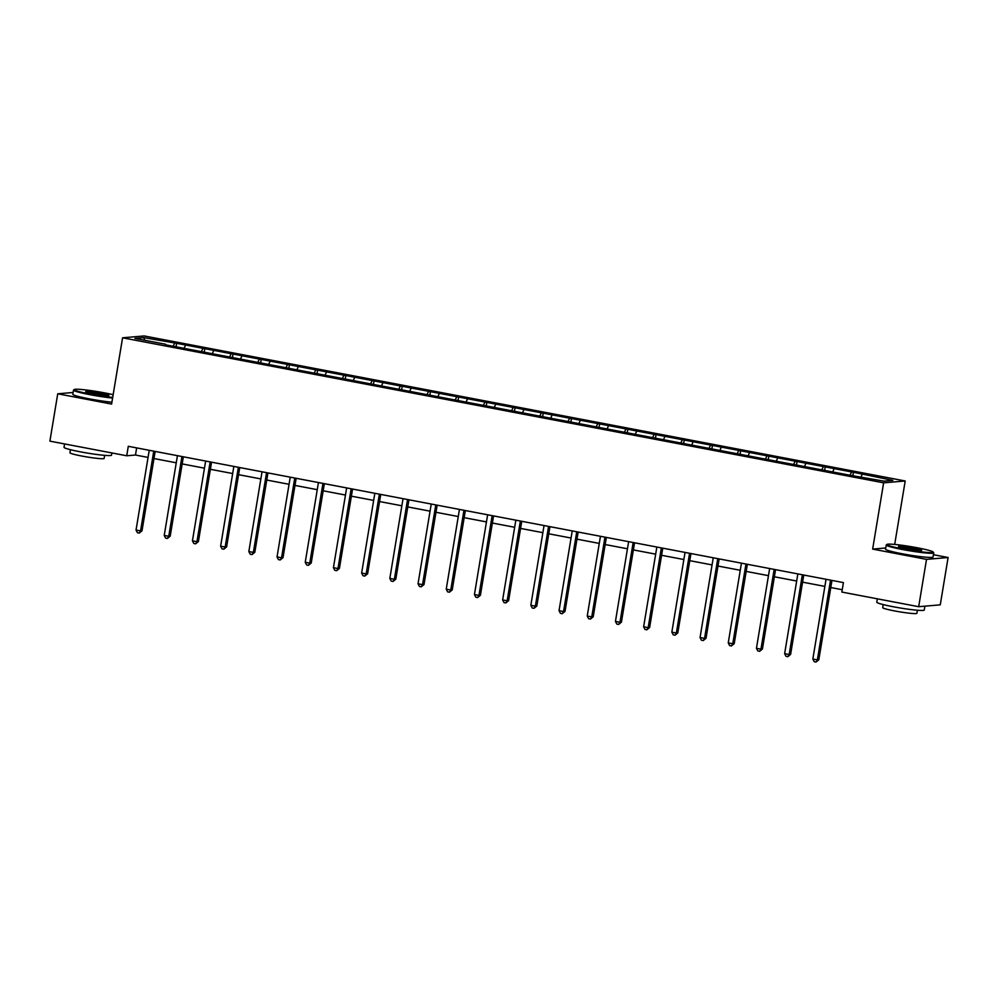 <?xml version="1.0" encoding="UTF-8"?>
<svg xmlns="http://www.w3.org/2000/svg" width="998" height="998" viewBox="0 0 998 998"><rect width="100%" height="100%" fill="white"/><g stroke="black" fill="none" stroke-linecap="round" stroke-linejoin="round"><path stroke-width="1.5" d="M905.198 480.974L144.149 335.939L122.579 337.798L883.629 482.832L905.198 480.974L894.695 544.434M885.75 547.977L872.651 549.1L926.518 559.367L948.1 557.508L933.417 554.713M948.1 557.508L940.266 604.85L918.684 606.697L926.518 559.367M165.718 344.846L851.157 475.472L884.016 481.148L892.873 480.387L853.427 472.279L852.928 475.322M165.631 344.248L134.905 338.384L143.762 337.623L176.621 343.3L176.122 346.343M853.427 472.279L176.621 343.3M918.684 606.697L841.863 592.064L843.422 582.595L128.293 446.306L126.734 455.774L135.478 455.026L148.053 457.421M185.341 345.545L184.306 347.803M202.694 348.851L201.409 351.645M213.535 350.922L212.499 353.18M230.9 354.228L229.602 357.022M241.741 356.298L240.705 358.556M259.093 359.604L257.808 362.399M269.947 361.675L268.899 363.921M287.299 364.981L286.002 367.775M298.14 367.039L297.105 369.297M315.493 370.358L314.208 373.152M326.346 372.416L325.298 374.674M343.699 375.722L342.401 378.516M354.539 377.793L353.504 380.051M371.892 381.099L370.607 383.893M382.745 383.17L381.698 385.415M400.098 386.476L398.801 389.27M410.939 388.546L409.904 390.792M428.292 391.852L427.007 394.647M439.145 393.911L438.097 396.169M456.498 397.229L455.213 400.023M467.338 399.287L466.303 401.545M484.691 402.593L483.406 405.388M495.544 404.664L494.509 406.922M512.897 407.97L511.612 410.764M523.738 410.041L522.702 412.286M541.103 413.347L539.806 416.141M551.944 415.418L550.908 417.663M569.297 418.723L568.012 421.518M580.15 420.782L579.102 423.04M597.503 424.088L596.205 426.894M608.343 426.158L607.308 428.416M625.696 429.464L624.411 432.259M636.549 431.535L635.501 433.793M653.902 434.841L652.605 437.635M664.743 436.912L663.707 439.157M682.096 440.218L680.811 443.012M692.949 442.289L691.901 444.534M710.302 445.595L709.017 448.389M721.142 447.653L720.107 449.911M738.495 450.959L737.21 453.766M749.348 453.03L748.313 455.288M766.701 456.336L765.416 459.13M777.542 458.406L776.506 460.664M794.907 461.712L793.61 464.507M805.748 463.783L804.712 466.029M823.101 467.089L821.816 469.883M833.954 469.16L832.906 471.405M851.306 472.466L850.009 475.26M862.147 474.524L861.112 476.782M73.104 392.476L57.734 393.798L49.9 441.141L126.734 455.774M57.734 393.798L111.601 404.065L122.579 337.798M872.651 549.1L883.629 482.832M153.966 458.544L176.259 462.798M182.172 463.92L204.465 468.174M210.366 469.297L232.659 473.539M238.572 474.674L260.865 478.915M266.778 480.05L289.058 484.292M294.971 485.415L317.264 489.669M323.177 490.791L345.458 495.045M351.371 496.168L373.664 500.41M379.577 501.545L401.857 505.786M407.77 506.922L430.063 511.163M435.976 512.286L458.257 516.54M464.17 517.663L486.463 521.917M492.376 523.039L514.669 527.281M520.569 528.416L542.862 532.658M548.775 533.793L571.068 538.034M576.981 539.157L599.262 543.411M605.175 544.534L627.468 548.788M633.381 549.91L655.661 554.152M661.574 555.287L683.867 559.529M689.78 560.664L712.061 564.905M717.974 566.028L740.266 570.282M746.18 571.405L768.46 575.659M774.373 576.782L796.666 581.023M802.579 582.158L824.872 586.4M830.785 587.523L842.25 589.718M143.762 337.623L144.822 340.281M174.488 343.487L173.203 346.281M136.651 447.902L135.478 455.026M825.234 466.902L824.722 469.946M797.028 461.525L796.529 464.569M768.834 456.161L768.323 459.205M740.628 450.784L740.129 453.828M712.422 445.407L711.923 448.451M684.229 440.031L683.73 443.075M656.023 434.654L655.524 437.698M627.829 429.29L627.318 432.334M599.623 423.913L599.124 426.957M571.43 418.536L570.918 421.58M543.224 413.16L542.725 416.203M515.03 407.783L514.519 410.827M486.824 402.419L486.325 405.462M458.631 397.042L458.119 400.086M430.425 391.665L429.926 394.709M402.219 386.288L401.72 389.332M374.025 380.912L373.526 383.956M345.819 375.547L345.32 378.591M317.626 370.171L317.115 373.215M289.42 364.794L288.921 367.838M261.227 359.417L260.715 362.461M233.021 354.041L232.522 357.084M204.827 348.676L204.316 351.72M830.561 580.137L817.362 659.89L812.846 659.029L826.045 579.277M831.958 580.412L818.822 659.765L817.362 659.89L816.04 662.061L814.231 661.711L812.846 659.029M818.822 659.765L816.04 662.061M902.965 548.975A23.49 1.846 9.4 0 0 933.192 552.044A23.49 1.846 9.4 0 0 917.187 547.752A23.49 1.846 9.4 0 0 886.997 544.397A23.49 1.846 9.4 0 0 902.965 548.975M933.192 552.044L933.679 552.705A24.064 1.896 -170.6 0 1 933.729 552.867A24.064 1.896 -170.6 0 1 902.691 549.561A24.064 1.896 -170.6 0 1 886.236 545.008A24.064 1.896 -170.6 0 1 886.336 544.871L886.997 544.397M906.521 548.675A11.739 0.923 -170.6 0 1 898.512 546.53A11.739 0.923 -170.6 0 1 913.632 548.064A11.739 0.923 -170.6 0 1 921.616 550.347A11.739 0.923 -170.6 0 1 906.521 548.675M920.692 550.484A11.165 0.873 9.4 0 0 913.37 548.638A11.165 0.873 9.4 0 0 899.348 546.954M924.897 606.173L924.26 610.04A24.064 1.896 -170.6 0 1 893.222 606.747A24.064 1.896 -170.6 0 1 876.78 602.181L877.329 598.825M896.129 602.405A24.064 1.896 -170.6 0 1 894.008 602.006A24.064 1.896 -170.6 0 1 891.963 601.607M917.399 610.24L916.888 613.296A17.328 1.36 -170.6 0 1 894.545 610.926A17.328 1.36 -170.6 0 1 882.706 607.632L883.205 604.576M933.729 552.867L933.03 557.034A24.064 1.896 -170.6 0 1 902.005 553.728A24.064 1.896 -170.6 0 1 885.55 549.162L886.236 545.008M113.161 394.709A23.49 1.846 9.4 0 0 104.441 392.863A23.49 1.846 9.4 0 0 74.251 389.507A23.49 1.846 9.4 0 0 90.219 394.085A23.49 1.846 9.4 0 0 112.712 397.404M112.599 398.04A24.064 1.896 -170.6 0 1 89.945 394.672A24.064 1.896 -170.6 0 1 73.49 390.118A24.064 1.896 -170.6 0 1 73.59 389.981L74.251 389.507M93.775 393.786A11.739 0.923 -170.6 0 1 85.766 391.64A11.739 0.923 -170.6 0 1 100.885 393.175A11.739 0.923 -170.6 0 1 108.869 395.458A11.739 0.923 -170.6 0 1 93.775 393.786M107.946 395.595A11.165 0.873 9.4 0 0 100.611 393.761A11.165 0.873 9.4 0 0 86.589 392.064M111.876 452.942L111.514 455.163A24.064 1.896 -170.6 0 1 80.476 451.857A24.064 1.896 -170.6 0 1 64.022 447.291L64.583 443.935M83.383 447.516A24.064 1.896 -170.6 0 1 81.262 447.116A24.064 1.896 -170.6 0 1 79.204 446.717M104.64 455.35L104.141 458.406A17.328 1.36 -170.6 0 1 81.799 456.036A17.328 1.36 -170.6 0 1 69.947 452.755L70.459 449.699M111.913 402.206A24.064 1.896 -170.6 0 1 89.259 398.838A24.064 1.896 -170.6 0 1 72.804 394.285L73.49 390.118M802.367 574.773L789.156 654.526L784.64 653.653L797.851 573.912M803.752 575.035L790.616 654.389L789.156 654.526L787.834 656.684L786.025 656.335L784.64 653.653M790.616 654.389L787.834 656.684M774.161 569.396L760.963 649.149L756.447 648.288L769.645 568.536M775.558 569.658L762.422 649.024L760.963 649.149L759.64 651.307L757.831 650.97L756.447 648.288M762.422 649.024L759.64 651.307M745.968 564.02L732.757 643.772L728.241 642.912L741.439 563.159M747.352 564.282L734.216 643.648L732.757 643.772L731.434 645.943L729.625 645.594L728.241 642.912M734.216 643.648L731.434 645.943M717.762 558.643L704.563 638.396L700.047 637.535L713.246 557.782M719.159 558.905L706.023 638.271L704.563 638.396L703.241 640.566L701.432 640.217L700.047 637.535M706.023 638.271L703.241 640.566M689.568 553.266L676.357 633.019L671.841 632.158L685.04 552.405M690.953 553.541L677.817 632.894L676.357 633.019L675.035 635.19L673.226 634.84L671.841 632.158M677.817 632.894L675.035 635.19M661.362 547.902L648.164 627.655L643.635 626.794L656.846 547.041M662.759 548.164L649.623 627.517L648.164 627.655L646.829 629.813L645.032 629.476L643.635 626.794M649.623 627.517L646.829 629.813M633.156 542.525L619.958 622.278L615.442 621.417L628.64 541.664M634.553 542.787L621.417 622.153L619.958 622.278L618.635 624.436L616.826 624.099L615.442 621.417M621.417 622.153L618.635 624.436M604.963 537.149L591.764 616.901L587.236 616.04L600.447 536.288M606.36 537.411L593.211 616.776L591.764 616.901L590.429 619.072L588.62 618.723L587.236 616.04M593.211 616.776L590.429 619.072M576.757 531.772L563.558 611.524L559.042 610.664L572.241 530.911M578.154 532.034L565.018 611.4L563.558 611.524L562.236 613.695L560.427 613.346L559.042 610.664M565.018 611.4L562.236 613.695M548.563 526.395L535.365 606.148L530.836 605.287L544.047 525.534M549.96 526.67L536.812 606.023L535.365 606.148L534.03 608.318L532.221 607.969L530.836 605.287M536.812 606.023L534.03 608.318M520.357 521.031L507.159 600.784L502.643 599.923L515.841 520.17M521.754 521.293L508.618 600.659L507.159 600.784L505.836 602.942L504.027 602.605L502.643 599.923M508.618 600.659L505.836 602.942M492.164 515.654L478.953 595.407L474.437 594.546L487.635 514.793M493.548 515.916L480.412 595.282L478.953 595.407L477.63 597.565L475.821 597.228L474.437 594.546M480.412 595.282L477.63 597.565M463.958 510.277L450.759 590.03L446.243 589.169L459.442 509.417M465.355 510.539L452.219 589.905L450.759 590.03L449.437 592.201L447.628 591.851L446.243 589.169M452.219 589.905L449.437 592.201M435.764 504.901L422.553 584.653L418.037 583.793L431.236 504.04M437.149 505.175L424.013 584.529L422.553 584.653L421.231 586.824L419.422 586.475L418.037 583.793M424.013 584.529L421.231 586.824M407.558 499.524L394.36 579.277L389.831 578.416L403.042 498.663M408.955 499.798L395.819 579.152L394.36 579.277L393.025 581.447L391.228 581.098L389.831 578.416M395.819 579.152L393.025 581.447M379.365 494.16L366.154 573.912L361.638 573.052L374.836 493.299M380.749 494.422L367.613 573.788L366.154 573.912L364.831 576.071L363.023 575.734L361.638 573.052M367.613 573.788L364.831 576.071M351.159 488.783L337.96 568.536L333.432 567.675L346.643 487.922M352.556 489.045L339.42 568.411L337.96 568.536L336.625 570.694L334.817 570.357L333.432 567.675M339.42 568.411L336.625 570.694M322.953 483.406L309.754 563.159L305.238 562.298L318.437 482.545M324.35 483.668L311.214 563.034L309.754 563.159L308.432 565.33L306.623 564.98L305.238 562.298M311.214 563.034L308.432 565.33M294.759 478.03L281.561 557.782L277.032 556.921L290.243 477.169M296.156 478.304L283.008 557.657L281.561 557.782L280.226 559.953L278.417 559.604L277.032 556.921M283.008 557.657L280.226 559.953M266.553 472.653L253.355 552.405L248.839 551.545L262.037 471.792M267.951 472.927L254.814 552.281L253.355 552.405L252.032 554.576L250.224 554.227L248.839 551.545M254.814 552.281L252.032 554.576M238.36 467.289L225.149 547.041L220.633 546.18L233.844 466.428M239.745 467.551L226.608 546.916L225.149 547.041L223.826 549.199L222.018 548.863L220.633 546.18M226.608 546.916L223.826 549.199M210.154 461.912L196.955 541.664L192.439 540.804L205.638 461.051M211.551 462.174L198.415 541.54L196.955 541.664L195.633 543.823L193.824 543.486L192.439 540.804M198.415 541.54L195.633 543.823M181.96 456.535L168.749 536.288L164.233 535.427L177.432 455.674M183.345 456.797L170.209 536.163L168.749 536.288L167.427 538.458L165.618 538.109L164.233 535.427M170.209 536.163L167.427 538.458M153.754 451.158L140.556 530.911L136.04 530.05L149.238 450.298M155.152 451.433L142.015 530.786L140.556 530.911L139.233 533.082L137.425 532.732L136.04 530.05M142.015 530.786L139.233 533.082"/></g></svg>
